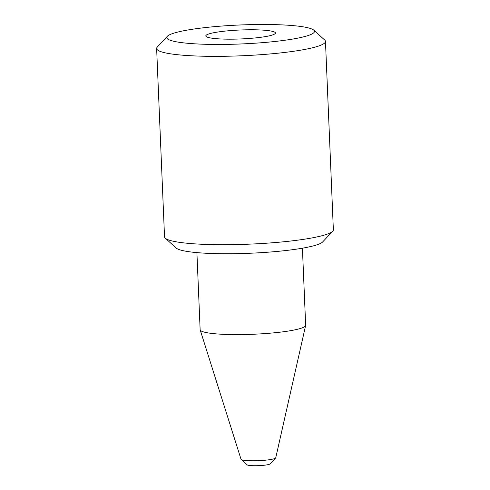 <?xml version="1.0" encoding="UTF-8"?>
<svg xmlns="http://www.w3.org/2000/svg" width="490" height="490" viewBox="0 0 490 490"><rect width="100%" height="100%" fill="white"/><g stroke="black" fill="none" stroke-linecap="round" stroke-linejoin="round"><path stroke-width="0.73" d="M332.71 231.194L322.677 241.919A73.929 9.506 177.6 0 1 266.811 252.283A73.929 9.506 177.6 0 1 188.46 251.646A73.929 9.506 177.6 0 1 176.198 248.056L165.302 238.207A84.488 10.86 -2.4 0 0 179.322 242.311A84.488 10.86 -2.4 0 0 268.863 243.04A84.488 10.86 -2.4 0 0 332.71 231.194A84.488 10.86 -2.4 0 0 333.365 229.755L325.47 41.399A84.488 10.86 177.6 0 1 266.254 54.274A84.488 10.86 177.6 0 1 171.427 53.955A84.488 10.86 177.6 0 1 156.635 48.473A84.488 10.86 177.6 0 1 157.29 47.04L167.323 36.309A73.929 9.506 -2.4 0 0 179.689 42.361A73.929 9.506 -2.4 0 0 267.197 42.25A73.929 9.506 -2.4 0 0 313.802 30.172A73.929 9.506 -2.4 0 0 301.54 26.582A73.929 9.506 -2.4 0 0 223.189 25.946A73.929 9.506 -2.4 0 0 167.323 36.309M313.802 30.172L324.699 40.021A84.488 10.86 177.6 0 1 325.47 41.399M275.625 458.009L270.143 463.871A11.619 1.495 177.6 0 1 261.36 465.5A11.619 1.495 177.6 0 1 249.049 465.402A11.619 1.495 177.6 0 1 247.125 464.839L241.172 459.455A17.389 2.236 -2.4 0 0 244.057 460.3A17.389 2.236 -2.4 0 0 262.481 460.447A17.389 2.236 -2.4 0 0 275.625 458.009A17.389 2.236 -2.4 0 0 275.748 457.795L305.631 325.501A52.804 6.787 -2.4 0 0 305.656 325.262L302.422 248.191M269.335 30.754A34.851 4.484 -2.4 0 0 230.22 30.619A34.851 4.484 -2.4 0 0 205.794 35.929A34.851 4.484 -2.4 0 0 211.894 38.189A34.851 4.484 -2.4 0 0 251.009 38.324A34.851 4.484 -2.4 0 0 275.435 33.014A34.851 4.484 -2.4 0 0 269.335 30.754M196.907 252.613L200.134 329.684A52.804 6.787 -2.4 0 0 200.177 329.917A52.804 6.787 -2.4 0 0 209.377 333.108A52.804 6.787 -2.4 0 0 267.767 333.378A52.804 6.787 -2.4 0 0 305.631 325.501M200.177 329.917L241.025 459.246A17.389 2.236 -2.4 0 0 241.172 459.455M156.635 48.473L164.53 236.835A84.488 10.86 -2.4 0 0 165.302 238.207"/></g></svg>
